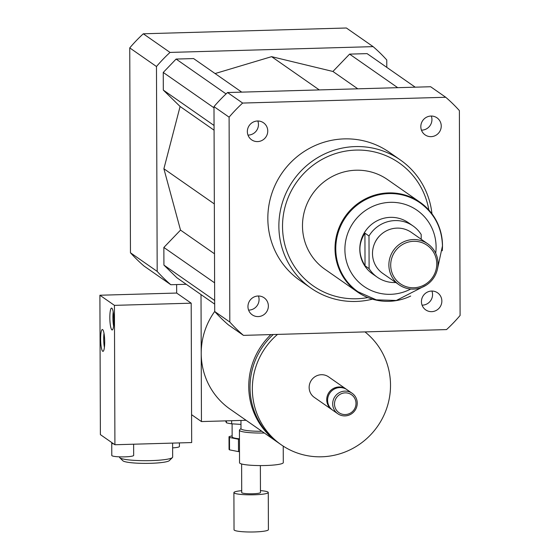<?xml version="1.0" encoding="UTF-8"?>
<svg xmlns="http://www.w3.org/2000/svg" width="560" height="560" viewBox="0 0 560 560"><rect width="100%" height="100%" fill="white"/><g stroke="black" fill="none" stroke-linecap="round" stroke-linejoin="round"><path stroke-width="0.84" d="M240.989 428.491L239.624 429.842A21.875 2.898 -0.2 0 0 239.428 430.227L239.54 462.749A21.875 2.898 -0.2 0 0 265.482 465.514A21.875 2.898 -0.2 0 0 283.29 462.602L283.234 446.138M239.428 430.227A21.875 2.898 -0.2 0 0 264.341 433.013M240.961 420.441L240.989 428.673A20.314 2.695 -0.2 0 0 261.87 431.291M420.826 126.637A10.388 10.115 -55.1 0 1 436.975 117.824A10.388 10.115 -55.1 0 1 439.334 132.132A10.388 10.115 -55.1 0 1 420.826 126.637M421.463 130.165A10.388 10.115 124.9 0 0 431.305 116.046M257.586 141.589A10.388 10.115 -55.1 0 1 249.256 125.51A10.388 10.115 -55.1 0 1 267.274 134.183A10.388 10.115 -55.1 0 1 257.586 141.589M247.982 135.107A10.388 10.115 124.9 0 0 257.824 120.995M268.366 306.005A10.388 10.115 -55.1 0 1 252.224 314.818A10.388 10.115 -55.1 0 1 249.865 300.51A10.388 10.115 -55.1 0 1 268.366 306.005M248.591 310.114A10.388 10.115 124.9 0 0 258.433 295.995M431.606 291.053A10.388 10.115 -55.1 0 1 439.943 307.139A10.388 10.115 -55.1 0 1 421.925 298.459A10.388 10.115 -55.1 0 1 431.606 291.053M422.079 305.165A10.388 10.115 124.9 0 0 431.921 291.053M270.928 334.586A70.315 68.481 124.9 0 0 248.745 386.561A70.315 68.481 124.9 0 0 277.613 442.267A70.315 68.481 124.9 0 0 278.257 442.715M277.613 442.267L230.09 409.136A70.315 68.481 -55.1 0 1 201.215 353.423A70.315 68.481 -55.1 0 1 214.704 311.472M273.224 334.523A70.315 68.481 124.9 0 0 250.019 387.457A70.315 68.481 124.9 0 0 278.894 443.163L281.218 444.78A70.315 68.481 124.9 0 0 376.362 428.001A70.315 68.481 124.9 0 0 364.973 331.905M277.515 334.397A70.315 68.481 124.9 0 0 252.343 389.074A70.315 68.481 124.9 0 0 281.218 444.78M346.584 389.417A12.502 12.173 124.9 0 0 346.157 389.109L328.58 376.852A12.502 12.173 124.9 0 0 309.148 387.457A12.502 12.173 124.9 0 0 314.279 397.362L331.856 409.612A12.502 12.173 124.9 0 0 332.297 409.906M346.157 389.109A12.502 12.173 124.9 0 0 326.725 399.707A12.502 12.173 124.9 0 0 331.856 409.612M352.114 393.26L347.025 389.711A12.502 12.173 124.9 0 0 327.593 400.316A12.502 12.173 124.9 0 0 332.731 410.221L337.813 413.763A12.502 12.173 124.9 0 0 354.949 410.473A12.502 12.173 124.9 0 0 339.325 392.644A12.502 12.173 124.9 0 0 337.813 413.763M334.502 404.019A10.941 10.654 124.9 0 0 350.658 412.951A10.941 10.654 124.9 0 0 350.595 394.17A10.941 10.654 124.9 0 0 334.502 404.019M201.012 294.581L201.453 421.568L246.099 420.294M191.576 414.68L201.453 421.568M176.631 284.564L176.666 293.048L191.191 303.177L191.674 442.561L114.912 444.745L113.715 443.912A10.941 1.449 -0.2 0 1 111.741 443.086L111.79 455.476A10.941 1.449 -0.2 0 0 124.761 456.855A10.941 1.449 -0.2 0 0 133.665 455.399L133.623 444.213M386.785 67.361L386.757 59.962A156.254 152.187 124.9 0 0 373.114 46.634L170.023 52.423A156.254 152.187 124.9 0 0 156.471 66.528L157.185 271.404A156.254 152.187 124.9 0 0 170.828 284.732L186.256 284.291M415.212 87.178L367.08 53.62L349.587 54.124L332.92 71.47L271.593 56.658L215.089 73.556M241.731 92.127L193.599 58.569L176.099 59.066L163.247 72.45L163.31 90.097L180.096 106.491L163.891 168.763L180.523 230.104L163.856 247.45L163.919 265.104L176.862 277.746L214.683 304.115M157.185 271.404L130.459 252.77A156.254 152.187 124.9 0 0 144.102 266.098L170.828 284.732M373.114 46.634L346.388 28L143.297 33.789A156.254 152.187 124.9 0 0 129.745 47.894L130.459 252.77M170.023 52.423L143.297 33.789M156.471 66.528L129.745 47.894M431.956 213.794A78.127 76.09 124.9 0 0 400.323 159.936A78.127 76.09 124.9 0 0 320.425 156.079A78.127 76.09 124.9 0 0 278.873 226.205A78.127 76.09 124.9 0 0 310.954 288.106A78.127 76.09 124.9 0 0 372.435 299.166M310.954 288.106L299.915 280.406A78.127 76.09 -55.1 0 1 267.834 218.512A78.127 76.09 -55.1 0 1 309.386 148.386A78.127 76.09 -55.1 0 1 389.284 152.236L400.323 159.936M428.848 210.014A74.998 73.045 124.9 0 0 349.825 150.521A74.998 73.045 124.9 0 0 282.527 226.527A74.998 73.045 124.9 0 0 367.808 297.556M420.035 202.251L387.499 179.564A54.691 53.263 124.9 0 0 331.569 176.869A54.691 53.263 124.9 0 0 302.484 225.953A54.691 53.263 124.9 0 0 324.94 269.283L357.476 291.97A54.691 53.263 -55.1 0 1 345.065 216.643A54.691 53.263 -55.1 0 1 420.035 202.251A54.691 53.263 -55.1 0 1 442.491 245.574A54.691 53.263 -55.1 0 1 442.26 250.768M243.453 335.37L228.347 324.835A156.254 152.187 -55.1 0 1 214.704 311.507L213.99 106.638A156.254 152.187 -55.1 0 1 227.542 92.533L430.633 86.737L445.739 97.272A156.254 152.187 -55.1 0 1 459.382 110.6L460.096 315.476A156.254 152.187 -55.1 0 1 446.551 329.581L243.453 335.37A156.254 152.187 -55.1 0 1 229.81 322.042L229.096 117.166A156.254 152.187 -55.1 0 1 242.648 103.061L445.739 97.272M227.542 92.533L242.648 103.061M213.99 106.638L229.096 117.166M214.704 311.507L229.81 322.042M214.501 253.792L180.523 230.104M214.333 203.931L163.891 168.763M214.606 282.835L163.856 247.45M214.669 300.482L163.919 265.104M319.291 89.915L271.593 56.658M226.065 93.905L176.099 59.066M213.997 107.828L163.247 72.45M214.053 125.482L163.31 90.097M214.074 130.186L180.096 106.491M397.712 87.682L349.587 54.124M357.798 88.816L332.92 71.47M364.924 233.156L368.991 235.991L369.103 268.625L365.036 265.79C358.239 254.625 358.204 243.747 364.924 233.156L365.036 265.79M395.829 282.52A31.248 30.436 -55.1 0 1 377.272 277.2L372.624 273.959A31.248 30.436 -55.1 0 1 365.533 230.916A31.248 30.436 -55.1 0 1 408.373 222.691L413.021 225.932A31.248 30.436 -55.1 0 1 421.19 234.507L421.204 239.26M377.272 277.2A31.248 30.436 -55.1 0 1 369.103 268.625M368.991 235.991A31.248 30.436 -55.1 0 1 413.021 225.932M357.889 291.683A54.222 52.808 -55.1 0 1 357.742 291.585A54.222 52.808 -55.1 0 1 345.436 216.909A54.222 52.808 -55.1 0 1 419.762 202.636A54.222 52.808 -55.1 0 1 419.909 202.734M436.765 263.872A23.436 22.827 -55.1 0 1 402.29 284.977A23.436 22.827 -55.1 0 1 402.15 244.741A23.436 22.827 -55.1 0 1 436.765 263.872M438.011 263.627A24.997 24.346 -55.1 0 1 424.711 286.069A24.997 24.346 -55.1 0 1 399.147 284.83A24.997 24.346 -55.1 0 1 393.47 250.397A24.997 24.346 -55.1 0 1 427.742 243.817A24.997 24.346 -55.1 0 1 438.011 263.627M399.147 284.83L382.76 273.406A24.997 24.346 -55.1 0 1 377.09 238.973A24.997 24.346 -55.1 0 1 411.362 232.393L427.742 243.817M374.598 243.432A22.659 22.064 -55.1 0 1 380.415 235.095M410.697 296.044A54.691 53.263 -55.1 0 1 357.476 291.97M229.481 437.465L238.455 439.229L238.497 451.619L229.523 449.855L229.481 437.465A21.875 2.898 -0.2 0 1 229.019 436.877A21.875 2.898 -0.2 0 1 229.089 436.639L232.141 435.813M238.455 439.229A21.875 2.898 -0.2 0 0 239.463 439.313M232.099 423.843L232.148 436.863A18.753 2.485 -0.2 0 0 239.456 438.809M238.497 451.619A21.875 2.898 -0.2 0 0 239.505 451.703M229.019 436.877L229.061 449.267A21.875 2.898 -0.2 0 0 229.523 449.855M226.436 420.854L226.443 422.786L225.554 420.882M240.975 424.396L231.665 423.815L231.658 420.707M226.443 422.786A26.565 3.521 -0.2 0 0 231.665 423.815M241.71 490.672A17.185 2.282 -0.2 0 0 233.905 492.611L234.031 529.781A17.185 2.282 -0.2 0 0 251.23 532A17.185 2.282 -0.2 0 0 268.408 529.662L268.275 492.492A17.185 2.282 -0.2 0 0 268.247 492.352A17.185 2.282 -0.2 0 0 260.456 490.609M233.905 492.611A17.185 2.282 -0.2 0 0 251.097 494.83A17.185 2.282 -0.2 0 0 268.275 492.492M241.612 463.974L241.717 492.583A9.373 1.246 -0.2 0 0 251.097 493.794A9.373 1.246 -0.2 0 0 260.463 492.52A9.373 1.246 -0.2 0 0 260.449 492.443M113.197 311.927A10.941 2.009 -91.6 0 0 112.903 317.52A10.941 2.009 -91.6 0 0 113.603 326.039M109.83 317.611A10.941 2.009 88.4 0 1 111.552 308.098A10.941 2.009 88.4 0 1 113.876 318.969A10.941 2.009 88.4 0 1 112.175 329.959A10.941 2.009 88.4 0 1 109.83 317.611M103.999 333.326A10.941 2.009 -91.6 0 0 103.705 338.919A10.941 2.009 -91.6 0 0 104.405 347.438M100.632 339.003A10.941 2.009 88.4 0 1 102.354 329.49A10.941 2.009 88.4 0 1 104.678 340.368A10.941 2.009 88.4 0 1 102.977 351.358A10.941 2.009 88.4 0 1 100.632 339.003M191.191 303.177L114.429 305.361L99.904 295.239L100.387 434.623L112.042 442.75A10.941 1.449 -0.2 0 0 111.741 443.086M112.042 442.75L113.715 443.912M172.627 447.874A10.941 1.449 -0.2 0 0 179.417 446.509L179.403 442.911M119.532 456.841L119.532 457.268A26.565 3.521 -0.2 0 0 119.777 457.737L122.878 460.768A23.436 3.108 -0.2 0 0 150.465 463.309A23.436 3.108 -0.2 0 0 169.337 460.607L172.424 457.555A26.565 3.521 -0.2 0 0 172.655 457.079L172.606 443.1M119.777 457.737A26.565 3.521 -0.2 0 0 151.032 460.614A26.565 3.521 -0.2 0 0 172.424 457.555M99.904 295.239L176.666 293.048M114.429 305.361L114.912 444.745M410.76 289.023A46.403 45.199 -55.1 0 1 347.046 263.361A46.403 45.199 -55.1 0 1 383.418 203.056A46.403 45.199 -55.1 0 1 436.093 247.023A46.403 45.199 -55.1 0 1 435.694 253.267M437.437 269.052L442.456 245.987C441.945 227.85 434.483 213.465 420.056 202.839A54.222 52.808 124.9 0 0 345.73 217.105A54.222 52.808 124.9 0 0 358.036 291.788L376.285 299.838L396.319 300.468L426.174 285.201M260.463 492.52L260.372 465.577"/></g></svg>
